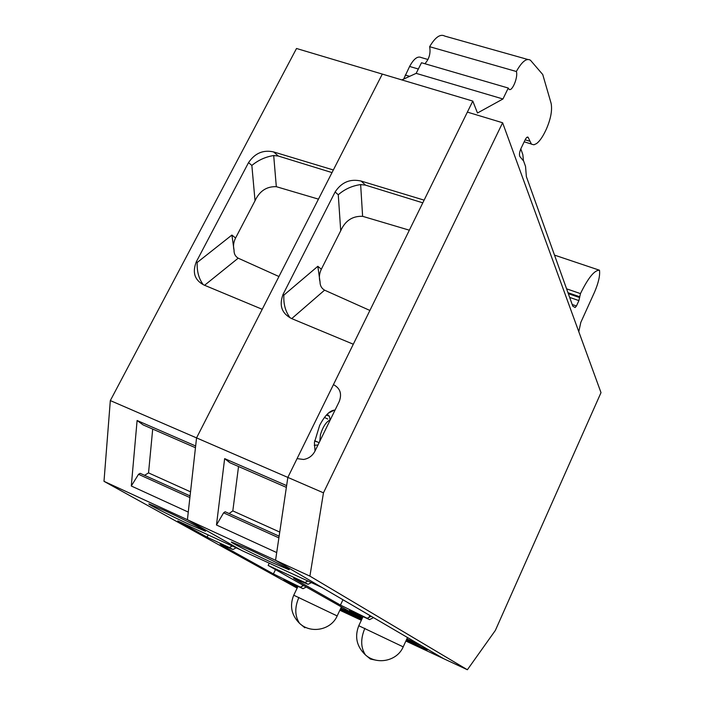 <?xml version="1.0" encoding="UTF-8"?>
<svg xmlns="http://www.w3.org/2000/svg" width="705" height="705" viewBox="0 0 705 705"><rect width="100%" height="100%" fill="white"/><g stroke="black" fill="none" stroke-linecap="round" stroke-linejoin="round"><path stroke-width="1.06" d="M554.509 255.122L599.488 270.226C600.166 275.435 598.536 282.687 594.597 291.993L580.805 322.423L578.787 331.694M599.488 270.226C594.544 269.997 588.199 277.796 580.462 293.606L578.902 300.603L576.443 305.996L575.148 307.521L572.804 306.164L526.379 176.655L525.533 166.433L524.608 163.807L523.639 161.075L519.885 156.572C519.074 154.862 519.453 152.157 521.004 148.447L525.11 139.854C526.283 137.572 527.261 136.691 528.071 137.211L531.473 144.208L533.941 144.781L536.47 143.635C539.466 141.432 542.453 137.237 545.423 131.068L546.331 129.174C550.781 118.907 552.385 110.324 551.134 103.423L542.753 74.545L530.433 60.216C526.538 57.872 521.85 61.635 516.351 71.496C518.378 76.942 511.962 92.364 508.984 89.2L508.27 88.037L502.956 98.982L477.488 113.003L472.791 101.079L424.11 200.141L361.092 181.053C350.191 178.576 341.528 182.216 335.113 191.971L283.04 294.434C278.907 305.494 281.788 313.549 291.694 318.607L353.302 344.225L287.843 477.408L286.627 485.613L224.648 458.62L216.47 524.996L276.704 552.57L275.558 560.308L322.07 587.529L241.806 550.526L187.415 519.726L309.909 576.126L323.463 492.83L287.843 477.408L297.078 458.62L303.591 459.466C308.675 458.62 312.474 455.835 314.985 451.112L339.211 401.577C342.128 393.848 340.198 388.199 333.439 384.63L467.38 112.113L502.612 122.758L601.004 392.632L495.351 630.429L467.38 669.75L309.909 576.126M405.868 641.048L443.674 658.69L421.502 645.718L406.856 638.88M335.007 410.178L334.337 410.125C329.552 410.698 324.652 415.8 319.638 425.415L314.404 442.537L315.029 451.024M422.788 202.828L365.534 185.142L360.643 184.578C352.051 185.82 344.586 189.213 338.268 194.765L335.113 191.971M321.33 269.239L317.832 266.296L320.026 281.78C318.863 277.638 319.294 273.452 321.33 269.239L340.718 230.746L338.268 194.765M409.341 230.191L362.617 216.32C352.509 215.897 345.203 220.709 340.718 230.746M283.04 294.434L283.886 295.104C283.366 304.102 285.472 311.707 290.196 317.902M369.896 310.456L324.573 290.16C321.524 288.336 320.008 285.543 320.026 281.78M279.127 536.188L225.133 511.76L223.6 512.835L216.47 524.996M229.072 513.548L232.817 510.905L238.537 466.516M286.362 487.375L229.883 462.744L224.648 458.62M330.09 419.854L329.402 416.285L327.217 414.205M314.227 445.278L317.955 445.031M373.491 617.615L369.561 619.633L349.46 610.301L362.52 617.739M406.089 640.563L427.151 649.966L406.538 639.576M248.874 549.345L231.478 542.004C228.993 541.687 252.522 553.628 271.222 562.22L289.12 569.763C291.368 570.01 267.865 558.06 248.874 549.345M223.6 512.835L278.88 537.871M208.178 534.928L207.059 537.166L177.748 520.907L240.899 550.015L187.415 519.726L196.554 437.902L382.304 74.087L296.514 48.486L110.324 400.581L287.843 477.408L275.558 560.308L443.674 658.69L467.38 669.75M527.754 59.458L444.873 36.122C440.334 33.628 435.258 37.153 429.645 46.697L516.351 71.496M401.832 79.912L416.153 73.364L421.502 62.745L508.27 88.037M424.895 63.732C429.213 58.947 430.799 53.263 429.645 46.697M416.153 73.364L502.956 98.982M332.011 172.593L278.316 156.034L273.619 151.936L333.342 169.975L382.304 74.087L472.791 101.079M232.817 510.905L279.744 532.063M371.2 616.276L367.19 618.276L369.561 619.633M311.372 582.594L308.067 584.322L304.912 582.506L307.9 580.999M308.067 584.322L293.553 578.171L295.21 579.334L340.445 605.084L367.19 618.276M340.85 608.133L362.097 618.637L268.147 565.436L304.912 582.506M268.147 565.436L269.248 563.18M323.463 492.83L502.612 122.758M207.059 537.166L229.345 547.521L232.262 546.031M339.854 610.248L361.339 620.277M195.461 447.728L143.044 424.868L137.105 420.497L195.655 445.992L196.554 437.902L262.216 309.292L204.009 285.04C194.668 280.229 192.104 272.482 196.316 261.793L248.53 162.626C254.902 153.17 263.265 149.61 273.619 151.936M144.56 475.32L148.535 472.896L152.703 429.081M148.535 472.896L190.526 491.834M189.892 497.571L138.532 474.306L140.154 473.328L190.077 495.906M236.149 547.829L232.941 549.521L220.101 544.066L222.26 545.52L273.408 573.914L300.339 587.177L302.093 586.313L302.709 585.018M318.457 199.136L276.316 186.684C266.657 186.332 259.563 191.02 255.034 200.74L235.576 238.017C233.531 242.097 233.02 246.133 234.042 250.125C233.928 253.756 235.32 256.435 238.193 258.18L278.951 276.527M278.316 156.034L273.699 155.541C265.574 156.827 258.294 160.123 251.852 165.437L248.53 162.626M203.251 284.697C198.828 278.766 196.81 271.355 197.206 262.471L231.901 235.056L234.042 250.125M303.626 585.529L302.093 586.313M138.532 474.306L131.289 486.001L188.27 512.086L187.415 519.726L103.996 481.33L110.324 400.581M137.105 420.497L131.289 486.001M523.454 160.855L522.854 154.677L520.81 148.87M340.101 609.728L361.612 619.695M361.832 619.219L340.533 608.803M306.27 587.027L303.044 588.693L283.78 579.748L297.51 587.362M303.044 588.693L300.339 587.177M232.941 549.521L229.345 547.521M189.619 524.555L205.322 531.209C208.292 531.808 183.238 519.065 164.291 510.367L149.063 503.916C145.9 503.255 171.024 516.007 189.619 524.555M428.023 59.511L421.255 57.554C417.651 55.818 413.764 58.779 409.605 66.446L403.674 79.066M297.149 588.12L103.996 481.33M341.414 606.926L337.166 615.932L293.738 595.214C289.482 605.78 291.421 615.165 299.572 623.379L304.868 627.785M298.911 597.391C294.558 607.446 294.778 616.108 299.572 623.379C310.861 634.103 331.174 629.979 337.166 615.95M365.534 185.142L361.092 181.053M283.886 295.104L317.832 266.296M362.617 216.32L360.643 184.578M291.72 318.616L324.573 290.16M566.582 288.83L580.462 293.606M567.974 292.698L579.642 296.726M568.318 293.659L579.677 297.58M569.658 297.404L578.902 300.603M572.213 304.525L576.443 305.996M526.899 137.334L528.406 137.792M529.534 141.15L525.137 139.81M295.474 578.787L295.21 579.334M340.445 605.084L342.956 599.752M369.861 615.491L368.979 617.386M407.49 637.514L403.198 646.864L358.783 625.732C354.456 636.827 356.686 646.573 365.49 654.971L370.425 659.06L376.532 660.303M364.873 628.296C360.458 638.792 360.669 647.683 365.49 654.971C377.175 665.37 397.285 660.964 403.198 646.864M327.781 419.026L324.441 417.466M314.597 441.013L318.158 442.229M330.31 419.775C326.168 421.784 322.881 426.754 320.449 434.694L319.779 441.312M255.034 200.74L251.852 165.437M276.316 186.684L273.699 155.541M197.206 262.471L196.316 261.793M235.576 238.017L231.901 235.056M204.582 285.278L238.193 258.18M275.505 569.605L273.408 573.914M222.26 545.52L222.551 544.93M405.252 75.047L409.623 76.343M409.605 66.446L418.338 69.019M298.004 586.348L293.738 595.214M326.406 415.06L329.402 416.285M527.507 137.043L528.071 137.211M524.176 141.811L531.173 143.952M328.213 413.245L334.337 410.125M363.049 616.611L358.783 625.732M314.642 440.757L319.127 442.634"/></g></svg>
